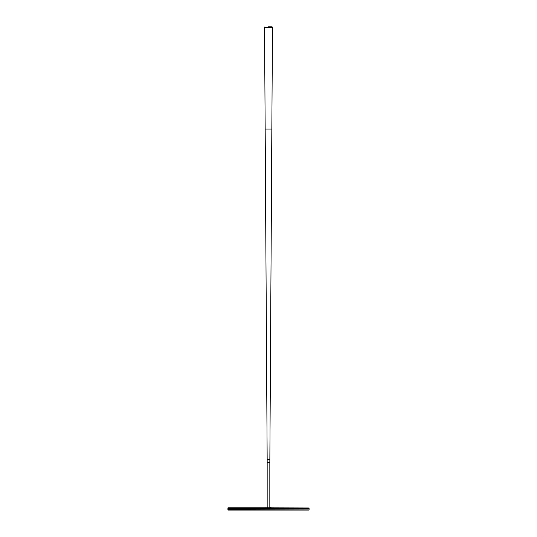 <?xml version="1.0" encoding="UTF-8"?>
<svg xmlns="http://www.w3.org/2000/svg" width="537" height="537" viewBox="0 0 537 537"><rect width="100%" height="100%" fill="white"/><g stroke="black" fill="none" stroke-linecap="round" stroke-linejoin="round"><path stroke-width="0.81" d="M267.164 507.747L267.164 462.659L269.836 462.659L272.454 27.454L264.546 27.454L265.164 129.041L271.836 129.041L265.164 129.041L267.164 459.659L269.836 459.659L267.164 459.659L267.164 462.659L269.836 462.659L269.836 507.747M268.5 26.85L272.158 26.85L272.44 27.454L272.158 26.85L268.5 26.85M264.56 27.454L264.842 26.85L264.56 27.454L268.5 27.454L264.546 27.454M267.748 507.821L309.077 507.942L268.789 507.895M268.319 508.009L227.923 508.009L265.795 507.821M309.077 509.888L227.923 509.647L309.077 509.888L227.923 510.076L309.077 509.955M271.205 507.821L227.923 507.821M309.077 509.647L309.077 508.009M227.923 509.647L227.923 508.009M309.077 510.076L227.923 510.076M271.205 507.747L269.702 507.747M269.702 507.895L267.298 507.747M267.298 507.895L265.795 507.747M267.809 507.942L227.923 507.942M309.077 508.25L227.923 508.25"/></g></svg>
